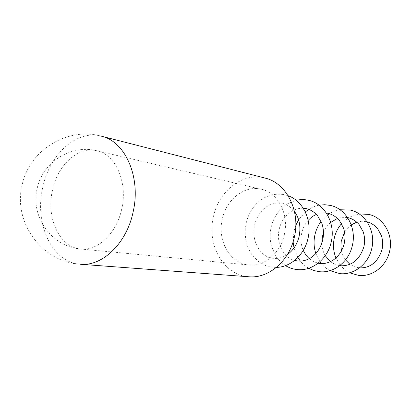 <?xml version="1.0" encoding="UTF-8"?>
<svg xmlns="http://www.w3.org/2000/svg" width="411" height="411" viewBox="0 0 411 411"><rect width="100%" height="100%" fill="white"/><g stroke="black" fill="none" stroke-linecap="round" stroke-linejoin="round"><path stroke-width="0.31" stroke-dasharray="2.06 1.54" d="M248.825 276.762C223.63 275.457 206.456 244.704 213.443 216.659C218.765 190.889 242.891 171.973 264.987 178.061M284.278 234.851C280.297 253.356 264.078 266.796 248.886 264.982C229.939 263.641 217.008 240.317 222.33 218.94C226.404 199.335 244.591 184.991 261.293 189.245C277.97 192.6 289.349 214.419 284.278 234.851M42.703 187.668C49.325 154.608 76.533 129.331 101.337 136.169C67.312 126.675 29.186 150.272 22.143 185.012C12.731 222.192 42.174 262.418 80.361 264.263C52.084 262.799 34.185 223.661 42.703 187.668M121.682 209.132C116.632 233.366 97.777 251.131 80.767 249.009C59.518 247.525 45.95 217.825 52.459 190.319C57.54 165.104 78.131 145.972 96.857 150.76C115.573 154.387 128.037 182.35 121.682 209.132M261.293 189.245L96.857 150.76C71.036 144.143 42.554 162.15 37.201 188.377C30.09 216.494 51.945 247.001 80.767 249.009L248.886 264.982M276.398 267.386L272.996 267.273L265.588 265.516L258.858 261.792L253.469 256.675L251.619 254.229L249.98 251.589L247.376 245.809L245.737 239.526L245.136 232.945L245.228 229.61L246.194 222.993C247.833 216.088 250.885 210.093 255.349 205.007C257.476 202.438 260.661 199.931 264.91 197.48C271.404 194.372 278.057 193.468 284.869 194.763L288.132 195.744M287.392 254.522C282.598 257.635 277.918 258.889 273.356 258.288C262.552 258.231 250.546 242.891 254.661 224.966C255.966 219.515 258.329 214.845 261.761 210.961C263.451 208.973 265.783 207.123 268.768 205.418C273.264 203.26 277.79 202.587 282.347 203.399C286.96 203.851 293.084 209.173 294.446 211.439M308.723 268.28C305.101 266.061 302.311 263.672 300.349 261.103M297.852 257.497L294.009 247.951M293.094 241.812L293.983 231.039L295.797 225.31M319.049 205.207C315.494 205.644 309.863 208.526 308.825 209.338M305.311 211.958L298.617 219.782M326.355 213.016L321.376 213.068L316.444 214.429M308.163 220.383C305.054 223.867 302.922 228.023 301.772 232.862C300.431 239.068 300.924 244.92 303.246 250.422M309.195 258.709L313.429 261.571L318.135 263.21M349.535 272.801L344.772 269.786L340.673 265.799M340.221 265.244L335.931 257.959M359.461 267.895L354.878 266.919L349.905 264.288M359.178 213.936L353.701 215.282L348.543 217.748M347.932 218.128L341.546 223.666M356.81 222.125L361.665 221.241L367.018 221.755M351.241 224.884L347.557 228.1L344.536 232.153M341.469 250.869L343.041 255.673L345.507 259.896M329.987 270.654C326.442 268.681 323.565 266.323 321.361 263.585M319.928 261.699L315.828 253.53M339.964 209.738C335.972 210.478 332.494 211.793 329.53 213.689M327.572 215.015L321.083 221.452M347.542 217.532L342.507 217.285L337.482 218.4M330.68 222.428C327.49 225.202 325.096 228.716 323.483 232.955M321.777 243.394C321.947 247.925 323.103 252.02 325.24 255.663M330.403 261.653L334.806 264.309L339.656 265.681M285.506 265.624C279.68 261.042 276.439 257.836 275.791 256.012L271.496 246.328C269.832 240.065 269.714 233.684 271.142 227.196C272.462 221.596 274.815 216.582 278.196 212.163L284.72 205.711C286.03 204.308 289.858 202.51 296.203 200.316M303.21 208.172C298.617 208.233 294.62 209.327 291.209 211.444L285.527 216.402C282.506 219.988 280.41 224.221 279.249 229.086C275.601 243.964 284.782 258.488 294.656 260.42"/><path stroke-width="0.62" d="M264.987 178.061C286.323 182.803 300.847 210.982 294.281 237.419C289.118 261.319 268.352 278.689 248.825 276.762L80.361 264.263C102.236 266.549 126.49 243.61 133.061 212.225C141.317 177.465 125.298 141.297 101.337 136.169L264.987 178.061M299.1 236.525C297.066 244.473 293.166 250.474 287.392 254.522M294.446 211.439C299.455 218.38 301.006 226.728 299.11 236.479M288.132 195.744C302.84 200.676 312.509 220.209 307.978 238.57C304.351 255.092 290.305 267.289 276.398 267.386M319.049 205.207L324.736 204.714L330.387 205.418C345.815 208.505 356.882 227.555 352.34 245.593C348.749 261.946 333.619 273.377 319.532 271.697L313.953 270.561L308.723 268.28M300.349 261.103L297.852 257.497M294.009 247.951L293.094 241.812M344.177 243.702C342.204 251.178 338.356 256.757 332.638 260.44C328.476 262.922 324.202 263.939 319.825 263.477L318.135 263.21M308.825 209.338L305.311 211.958M298.617 219.782L295.797 225.31M326.355 213.016L328.045 213.299C332.571 214.506 336.388 216.941 339.491 220.604L343.473 227.971C345.137 232.996 345.374 238.226 344.187 243.672M316.444 214.429C313.768 215.441 311.009 217.424 308.163 220.383M303.246 250.422L305.887 255.072L309.195 258.709M359.178 213.936L368.698 214.383C383.324 217.342 393.769 234.948 389.561 251.486C386.248 266.482 372.058 276.993 358.705 275.416L349.535 272.801M340.673 265.799L340.221 265.244M335.931 257.959C333.336 251.522 332.807 244.822 334.349 237.861M381.999 249.724C377.909 262.069 370.398 268.126 359.461 267.895M348.543 217.748L347.932 218.128M341.546 223.666C338.027 227.735 335.628 232.462 334.354 237.835M367.018 221.755C371.092 222.906 374.611 225.192 377.57 228.608L381.305 235.405C382.857 239.998 383.093 244.766 382.004 249.703M356.81 222.125L351.241 224.884M344.536 232.153L341.253 241.139L340.904 246.045L341.469 250.869M345.507 259.896L349.905 264.288M339.964 209.738L350.331 210.083C365.348 213.109 376.101 231.408 371.729 248.665C368.282 264.304 353.635 275.262 339.923 273.634L329.987 270.654M321.361 263.585L319.928 261.699M315.828 253.53C313.819 247.381 313.536 241.072 314.975 234.604M363.879 246.836C359.491 259.973 351.595 266.277 340.195 265.753L339.656 265.681M329.53 213.689L327.572 215.015M321.083 221.452C318.155 225.346 316.126 229.718 314.98 234.573M347.542 217.532L348.071 217.64C352.237 218.688 355.88 220.933 359.009 224.385L363.098 231.604C364.778 236.469 365.04 241.534 363.884 246.811M337.482 218.4L330.68 222.428M323.483 232.955L322.476 236.33L321.777 243.394M325.24 255.663L330.403 261.653M296.203 200.316C300.374 199.376 304.525 199.381 308.651 200.327C324.51 203.486 335.905 223.348 331.174 242.243C327.428 259.372 311.785 271.327 297.307 269.585C293.094 269.169 289.159 267.849 285.506 265.624M322.671 240.276C320.554 248.275 316.48 254.183 310.444 258C306.252 260.461 301.982 261.458 297.636 260.995L294.656 260.42M303.21 208.172L306.221 208.572C310.505 209.646 314.271 211.999 317.523 215.641L321.859 223.42C323.673 228.768 323.945 234.378 322.681 240.24"/></g></svg>

